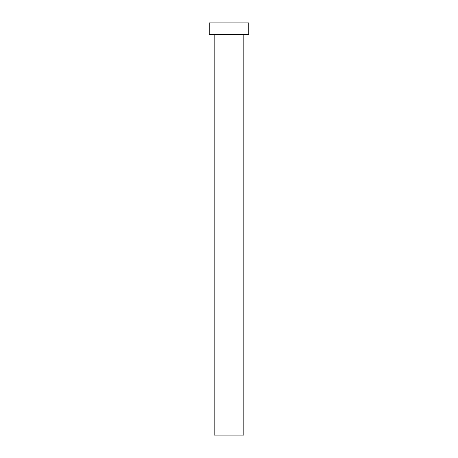 <?xml version="1.0" encoding="UTF-8"?>
<svg xmlns="http://www.w3.org/2000/svg" width="458" height="458" viewBox="0 0 458 458"><rect width="100%" height="100%" fill="white"/><g stroke="black" fill="none" stroke-linecap="round" stroke-linejoin="round"><path stroke-width="0.69" d="M243.839 34.442L243.839 435.1L214.161 435.1L214.161 34.442M248.786 34.442L209.214 34.442L209.214 22.9L248.786 22.9L248.786 34.442"/></g></svg>
